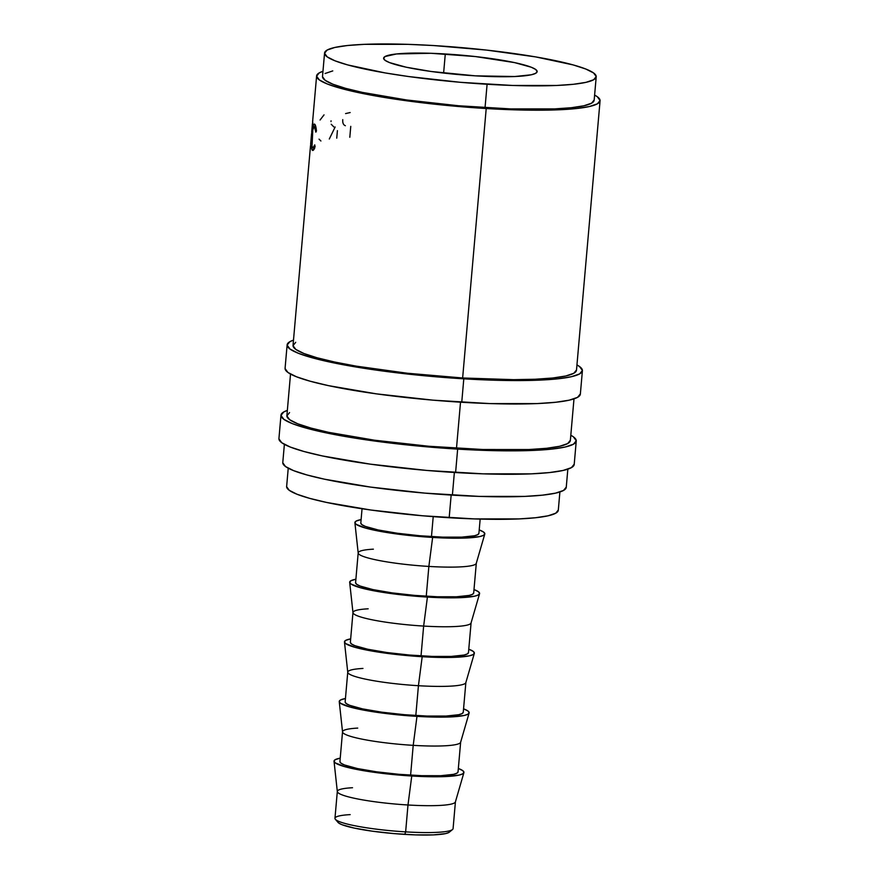 <?xml version="1.0" encoding="UTF-8"?>
<svg xmlns="http://www.w3.org/2000/svg" width="879" height="879" viewBox="0 0 879 879"><rect width="100%" height="100%" fill="white"/><g stroke="black" fill="none" stroke-linecap="round" stroke-linejoin="round"><path stroke-width="1.32" d="M335.371 819.305L338.052 822.436A56.311 7.164 5 0 0 404.801 834.391L405.637 831.875A59.278 7.537 -175 0 1 335.371 819.305A59.278 7.537 -175 0 1 350.172 814.624M463.793 378.827A148.199 18.844 -175 0 1 287.125 344.876A148.199 18.844 -175 0 1 293.498 340.129L289.916 341.656L287.125 345.106L290.004 349.051L298.442 353.325L312.133 357.764L330.526 362.214L352.929 366.488L406.186 373.883L463.793 378.827L461.75 402.263L463.793 378.827L516.984 380.574L557.66 378.849L571.262 376.75L579.624 373.916L582.414 370.466L579.525 366.532L576.954 364.928A148.199 18.844 -175 0 1 582.403 370.707A148.199 18.844 -175 0 1 463.793 378.827M287.125 344.876L285.082 368.301A148.199 18.844 5 0 0 461.75 402.263A148.199 18.844 5 0 0 580.349 394.133L582.403 370.707M457.651 449.114A148.199 18.844 -175 0 1 280.983 415.163A148.199 18.844 -175 0 1 287.345 410.427L283.763 411.954L280.972 415.404L283.851 419.338L292.3 423.612L305.98 428.051L324.373 432.501L372.322 440.72L428.842 447.004L457.651 449.114L455.597 472.55L457.651 449.114L510.831 450.861L551.507 449.136L565.109 447.037L573.471 444.203L576.261 440.753L573.383 436.819L570.812 435.226A148.199 18.844 -175 0 1 576.25 440.994A148.199 18.844 -175 0 1 457.651 449.114M280.983 415.163L278.929 438.588A148.199 18.844 5 0 0 455.597 472.55A148.199 18.844 5 0 0 574.207 464.431L576.25 440.994M445.29 53.971A77.066 9.801 -175 0 1 537.157 71.628A77.066 9.801 -175 0 1 475.484 75.847L514.764 76.528L531.366 74.77L535.718 73.298L537.168 71.507L535.663 69.452L531.279 67.233L514.589 62.607L475.253 56.542L430.897 53.289L396.484 53.96L385.068 56.52L383.618 58.322L385.112 60.365L389.507 62.585L406.186 67.211L431.117 71.485L475.484 75.847A77.066 9.801 -175 0 1 383.618 58.19A77.066 9.801 -175 0 1 445.29 53.971L443.62 73.067L445.29 53.971M337.327 791.408L334.965 818.294A59.278 7.537 5 0 0 405.637 831.875L407.988 804.988A59.278 7.537 -175 0 1 337.327 791.408A59.278 7.537 -175 0 1 352.523 787.727M411.757 776.014A65.211 8.285 -175 0 1 334.031 761.28A65.211 8.285 -175 0 1 340.228 758.148L335.251 759.654L334.02 761.17L335.295 762.906L345.029 766.741L374.223 772.311L411.757 776.014L407.988 804.988L411.757 776.014L444.994 776.586L459.047 775.091L462.717 773.85L463.947 772.333L462.684 770.597L458.344 768.477A65.211 8.285 -175 0 1 463.903 772.641A65.211 8.285 -175 0 1 411.757 776.014M334.031 761.28L337.327 791.594A59.278 7.537 5 0 0 407.988 804.988A59.278 7.537 5 0 0 455.399 801.923L463.903 772.641M342.535 731.767L339.931 761.588A59.278 7.537 5 0 0 410.603 775.168L413.207 745.348A59.278 7.537 -175 0 1 342.535 731.767A59.278 7.537 -175 0 1 357.742 728.087M416.976 716.374A65.211 8.285 -175 0 1 339.25 701.64A65.211 8.285 -175 0 1 345.447 698.508L340.47 700.014L339.239 701.53L340.503 703.266L350.249 707.101L379.442 712.671L416.976 716.374L413.207 745.348L416.976 716.374L450.213 716.945L464.266 715.451L467.936 714.209L469.166 712.693L467.903 710.957L463.563 708.837A65.211 8.285 -175 0 1 469.122 713.001A65.211 8.285 -175 0 1 416.976 716.374M339.25 701.64L342.546 731.954A59.278 7.537 5 0 0 413.207 745.348A59.278 7.537 5 0 0 460.618 742.283L469.122 713.001M347.754 672.127L345.15 701.947A59.278 7.537 5 0 0 415.811 715.528L418.426 685.708A59.278 7.537 -175 0 1 347.754 672.127A59.278 7.537 -175 0 1 362.961 668.447M422.195 656.723A65.211 8.285 -175 0 1 344.469 642A65.211 8.285 -175 0 1 350.666 638.868L345.689 640.373L344.458 641.89L345.722 643.626L355.468 647.46L384.65 653.031L422.195 656.723L418.426 685.708L422.195 656.723L455.432 657.305L469.485 655.811L473.155 654.569L474.385 653.053L473.122 651.317L468.782 649.196A65.211 8.285 -175 0 1 474.341 653.361A65.211 8.285 -175 0 1 422.195 656.723M344.469 642L347.765 672.314A59.278 7.537 5 0 0 418.426 685.708A59.278 7.537 5 0 0 465.837 682.642L474.341 653.361M352.973 612.487L350.369 642.307A59.278 7.537 5 0 0 421.03 655.888L423.645 626.068A59.278 7.537 -175 0 1 352.973 612.487A59.278 7.537 -175 0 1 368.169 608.806M427.414 597.083A65.211 8.285 -175 0 1 349.677 582.359A65.211 8.285 -175 0 1 355.885 579.228L350.908 580.733L349.677 582.25L350.941 583.986L360.676 587.82L389.869 593.391L427.414 597.083L423.645 626.068L427.414 597.083L460.651 597.665L474.693 596.171L478.374 594.929L479.604 593.413L478.341 591.677L474.001 589.556A65.211 8.285 -175 0 1 479.56 593.721A65.211 8.285 -175 0 1 427.414 597.083M349.677 582.359L352.973 612.674A59.278 7.537 5 0 0 423.645 626.068A59.278 7.537 5 0 0 471.045 623.002L479.56 593.721M358.192 552.847L355.588 582.667A59.278 7.537 5 0 0 426.249 596.248L428.864 566.428A59.278 7.537 -175 0 1 358.192 552.847A59.278 7.537 -175 0 1 373.388 549.166M432.633 537.443A65.211 8.285 -175 0 1 354.896 522.719A65.211 8.285 -175 0 1 361.104 519.588L356.127 521.093L354.896 522.609L356.16 524.345L365.895 528.18L395.089 533.751L432.633 537.443L428.864 566.428L432.633 537.443L465.87 538.025L479.912 536.531L483.593 535.289L484.823 533.773L483.549 532.037L479.209 529.916A65.211 8.285 -175 0 1 484.779 534.08A65.211 8.285 -175 0 1 432.633 537.443M354.896 522.719L358.192 553.034A59.278 7.537 5 0 0 428.864 566.428A59.278 7.537 5 0 0 476.264 563.362L484.779 534.08M362.049 508.754L360.808 523.027A59.278 7.537 5 0 0 431.468 536.608L433.215 516.643L431.468 536.608A59.278 7.537 5 0 0 478.912 533.355L480.165 519.082M288.235 468.199L286.642 486.483A136.344 17.327 5 0 0 449.18 517.731L451.158 495.064L449.18 517.731A136.344 17.327 5 0 0 558.297 510.249L559.89 491.965M487.098 84.263A136.344 17.327 -175 0 1 324.56 53.026A136.344 17.327 -175 0 1 433.677 45.554L486.68 50.103L535.674 56.904L573.218 64.936L585.799 69.023L593.567 72.957L596.226 76.572L593.655 79.747L585.963 82.351L573.449 84.285L556.594 85.472L512.567 85.461L460.596 82.329L408.603 76.539L385.101 72.913L347.568 64.892L334.976 60.805L327.208 56.871L324.56 53.245L327.12 50.07L334.811 47.466L347.326 45.532L364.192 44.346L408.208 44.357L433.677 45.554A136.344 17.327 -175 0 1 596.215 76.792A136.344 17.327 -175 0 1 487.098 84.263L485.043 107.699L487.098 84.263M324.56 53.026L322.516 76.462A136.344 17.327 5 0 0 485.043 107.699A136.344 17.327 5 0 0 594.16 100.228L596.215 76.792M284.378 444.367L282.785 462.541A142.277 18.085 5 0 0 452.388 495.141L454.366 472.473L452.388 495.141A142.277 18.085 5 0 0 566.252 487.34L567.834 469.166M290.52 374.069L286.884 415.679A142.277 18.085 5 0 0 456.487 448.279L460.519 402.186L456.487 448.279A142.277 18.085 5 0 0 570.35 440.478L573.987 398.879M600.071 100.744A142.277 18.085 -175 0 0 594.611 95.075L597.313 96.734L600.082 100.514L597.401 103.821L589.369 106.535L576.316 108.556L537.267 110.216L486.208 108.535A142.277 18.085 -175 0 1 316.605 75.946A142.277 18.085 -175 0 1 322.967 71.309L319.275 72.858L316.605 76.165L319.363 79.945L327.471 84.054L340.612 88.318L358.269 92.581L379.772 96.69L430.908 103.788L486.208 108.535L462.64 377.981L486.208 108.535A142.277 18.085 -175 0 0 600.071 100.744L576.492 370.191A142.277 18.085 5 0 1 462.64 377.981L513.699 379.662L535.146 379.245L552.737 378.003L565.801 375.981L573.822 373.267L576.503 369.96M316.605 75.946L312.627 121.434A142.277 18.085 5 0 0 312.803 122.566L312.572 125.115A142.277 18.085 -175 0 1 312.408 123.983L311.737 131.608A142.277 18.085 5 0 0 311.913 132.74L311.682 135.278A142.277 18.085 -175 0 1 311.518 134.146L310.683 143.684A142.277 18.085 5 0 0 310.847 144.815L310.628 147.364A142.277 18.085 -175 0 1 310.463 146.233L293.037 345.392A142.277 18.085 5 0 0 462.64 377.981L407.329 373.234L356.204 366.136L334.701 362.038L317.033 357.764L303.903 353.501L295.794 349.402L293.026 345.623L295.707 342.305M310.748 143.288A142.277 18.085 -175 0 0 310.847 144.815L310.628 147.364A142.277 18.085 -175 0 1 310.617 145.562L310.726 144.376L310.617 145.562A142.277 18.085 -175 0 0 310.463 146.233M311.649 133.762L311.781 132.3L311.649 133.762M312.539 123.587L312.671 122.126L312.539 123.587M311.518 134.146A142.277 18.085 -175 0 1 311.584 133.751L311.584 133.751A142.277 18.085 -175 0 0 311.682 135.278L311.913 132.74A142.277 18.085 -175 0 1 311.803 131.213M312.408 123.983A142.277 18.085 -175 0 1 312.474 123.587L312.474 123.587A142.277 18.085 -175 0 0 312.572 125.115L312.803 122.566A142.277 18.085 -175 0 1 312.792 120.764M316.319 129.609L315.858 132.158L315.264 128.466L314.067 126.62L312.792 129.982L312.023 146.463L313.078 147.837L314.748 144.87L315.078 146.639L312.671 150.43L311.649 148.485L311.43 143.475L313.078 126.51L313.825 124.357L314.671 124.203L316.319 129.609M322.505 76.682L325.153 80.297L332.921 84.23L345.513 88.318L362.445 92.405L406.559 99.964L458.552 105.755L510.512 108.897L554.539 108.908L571.394 107.71L583.92 105.777L591.6 103.173L594.171 100.008M332.767 70.902L325.076 73.506M282.774 462.772L285.543 466.551L293.652 470.65L306.782 474.913L324.45 479.187L370.477 487.076L424.733 493.108L478.967 496.382L524.895 496.393L542.497 495.152L555.55 493.141L563.571 490.416L566.252 487.109M286.631 486.702L289.279 490.328L297.058 494.262L309.639 498.349L326.57 502.436L370.685 509.996L422.678 515.786L474.649 518.918L518.665 518.929L535.531 517.742L548.046 515.808L555.737 513.204L558.297 510.029M360.797 523.115L361.95 524.697L365.334 526.4L378.168 529.96L397.341 533.245L419.953 535.761L442.544 537.124L461.684 537.135L474.451 535.772L477.802 534.641L478.912 533.256M476.308 563.175A59.278 7.537 -175 0 1 428.864 566.428L426.249 596.248A59.278 7.537 5 0 0 473.693 592.995L476.308 563.175M355.577 582.755L356.731 584.337L360.115 586.04L372.949 589.6L392.122 592.885L414.734 595.402L437.324 596.764L456.465 596.775L469.243 595.413L472.583 594.281L473.693 592.896M471.089 622.815A59.278 7.537 -175 0 1 423.645 626.068L421.03 655.888A59.278 7.537 5 0 0 468.474 652.636L471.089 622.815M350.358 642.395L351.512 643.977L354.896 645.68L367.73 649.24L386.903 652.526L409.515 655.042L432.105 656.404L451.246 656.415L464.024 655.053L467.364 653.921L468.485 652.537M465.87 682.456A59.278 7.537 -175 0 1 418.426 685.708L415.811 715.528A59.278 7.537 5 0 0 463.255 712.276L465.87 682.456M345.15 702.035L346.304 703.618L349.677 705.321L362.511 708.881L381.684 712.166L404.296 714.682L426.886 716.044L446.027 716.055L458.805 714.693L462.145 713.561L463.266 712.188M460.651 742.096A59.278 7.537 -175 0 1 413.207 745.348L410.603 775.168A59.278 7.537 5 0 0 458.036 771.916L460.651 742.096M339.931 761.675L341.085 763.258L344.458 764.961L357.292 768.521L376.476 771.806L399.077 774.322L421.667 775.685L440.808 775.696L453.586 774.333L456.926 773.201L458.047 771.828M455.432 801.736A59.278 7.537 -175 0 1 407.988 804.988L405.637 831.875A59.278 7.537 5 0 0 453.081 828.633L455.432 801.736M337.668 821.579L338.756 823.074L341.964 824.7L354.16 828.073L372.377 831.193L393.858 833.589L415.317 834.885L433.501 834.885L445.631 833.6L448.817 832.523L449.872 831.204M314.671 124.203C313.462 123.62 312.55 127.301 311.924 135.245L311.419 144.519C311.397 147.87 311.726 149.793 312.397 150.276L313.166 150.331L312.397 150.276C313.177 150.924 314.078 149.705 315.078 146.639L314.748 144.87C313.957 147.265 313.243 148.221 312.616 147.738C311.66 146.419 311.485 142.42 312.089 135.718C312.638 129.257 313.407 126.257 314.429 126.73L315.836 126.818L314.429 126.73L315.858 132.158L316.451 130.949C316.055 127.059 315.462 124.807 314.671 124.203L314.319 124.049M314.627 147.969L312.616 147.738M314.396 146.958L314.572 148.683M320.901 140.981L319.044 139.135M320.066 120.016L324.032 114.863M333.888 126.994L331.218 124.247M330.998 121.599L331.053 120.819M329.306 139.014L335.141 126.983M336.745 138.168L337.404 130.641M345.601 113.578L350.161 112.556M345.381 125.719C343.381 124.972 342.502 122.95 342.755 119.643M349.809 137.267L350.765 126.367M289.554 412.592L286.873 415.91L289.641 419.69L297.75 423.788L310.891 428.051L328.548 432.325L374.575 440.214L428.842 446.257L483.065 449.521L528.993 449.532L546.595 448.29L559.648 446.279L567.68 443.565L570.361 440.247M278.918 438.83L281.807 442.763L290.246 447.037L303.936 451.487L322.329 455.926L370.279 464.145L426.798 470.441L483.285 473.847L531.136 473.858L549.452 472.572L563.065 470.463L571.416 467.639L574.207 464.189M285.071 368.543L287.949 372.476L296.399 376.75L310.078 381.189L328.482 385.639L376.432 393.858L432.951 400.154L489.427 403.56L537.278 403.571L555.605 402.274L569.207 400.176L577.569 397.341L580.36 393.891M452.509 829.545A59.278 7.537 -175 0 1 405.637 831.875L404.801 834.391A56.311 7.164 5 0 0 449.323 832.171L452.509 829.545M315.803 126.719L314.166 126.609"/></g></svg>
